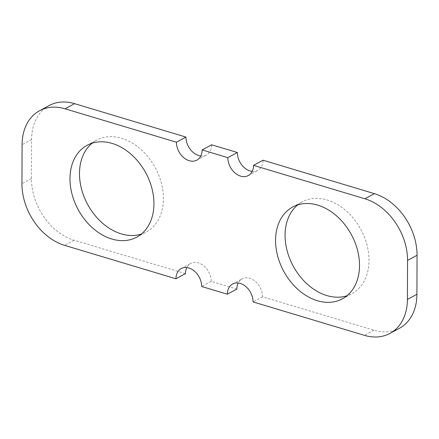 <?xml version="1.0" encoding="UTF-8"?>
<svg xmlns="http://www.w3.org/2000/svg" width="439" height="439" viewBox="0 0 439 439"><rect width="100%" height="100%" fill="white"/><g stroke="black" fill="none" stroke-linecap="round" stroke-linejoin="round"><path stroke-width="0.33" stroke-dasharray="2.19 1.65" d="M236.862 289.071L211.164 281.361A15.98 11.776 -118.4 0 0 204.146 266.171A15.98 11.776 -118.4 0 0 190.713 263.444A15.98 11.776 -118.4 0 0 186.811 267.576M399.419 328.29A53.267 39.258 -118.4 0 1 373.913 330.205L262.56 296.786A15.98 11.776 -118.4 0 0 255.542 281.597A15.98 11.776 -118.4 0 0 242.108 278.869A15.98 11.776 -118.4 0 0 238.207 283.007M252.189 171.424A15.98 11.776 -118.4 0 0 257.786 170.42A15.98 11.776 -118.4 0 0 263.032 160.219M200.793 155.993A15.98 11.776 -118.4 0 0 206.39 154.994A15.98 11.776 -118.4 0 0 211.642 144.793M49.08 105.574A53.267 39.258 -118.4 0 0 31.586 139.575L31.449 178.596A53.267 39.258 -118.4 0 0 74.109 240.221L185.467 273.645M92.13 143.185A52.203 38.473 61.6 0 1 96.635 140.162A52.203 38.473 61.6 0 1 140.502 149.068A52.203 38.473 61.6 0 1 163.434 198.68A52.203 38.473 61.6 0 1 146.286 232.001A52.203 38.473 61.6 0 1 141.292 234.113M297.708 204.887A52.203 38.473 61.6 0 1 302.213 201.863A52.203 38.473 61.6 0 1 346.086 210.775A52.203 38.473 61.6 0 1 369.012 260.382A52.203 38.473 61.6 0 1 351.869 293.702A52.203 38.473 61.6 0 1 346.87 295.815M211.164 281.361L201.66 286.497M262.56 296.786L253.056 301.922M74.109 240.221L64.61 245.357M373.913 330.205L364.414 335.341M31.449 178.596L21.95 183.732M31.586 139.575L22.087 144.711M136.787 237.137L146.286 232.001M87.131 145.298L96.635 140.162M342.365 298.838L351.869 293.702M292.714 206.999L302.213 201.863M181.214 268.58L190.713 263.444M232.61 284.006L242.108 278.869M196.891 160.131L206.39 154.994M248.287 175.556L257.786 170.42"/><path stroke-width="0.66" d="M186.811 267.576A15.98 11.776 -118.4 0 0 185.467 273.645L175.968 278.781L64.61 245.357A53.267 39.258 -118.4 0 1 21.95 183.732L22.087 144.711A53.267 39.258 -118.4 0 1 39.581 110.71A53.267 39.258 -118.4 0 1 65.087 108.795L176.44 142.214A15.98 11.776 -118.4 0 0 183.458 157.403A15.98 11.776 -118.4 0 0 196.891 160.131A15.98 11.776 -118.4 0 0 202.138 149.929L227.836 157.639A15.98 11.776 -118.4 0 0 234.854 172.829A15.98 11.776 -118.4 0 0 248.287 175.556A15.98 11.776 -118.4 0 0 253.533 165.355L364.891 198.779A53.267 39.258 -118.4 0 1 407.551 260.404L407.414 299.425A53.267 39.258 -118.4 0 1 389.92 333.426A53.267 39.258 -118.4 0 1 364.414 335.341L253.056 301.922A15.98 11.776 -118.4 0 0 246.038 286.733A15.98 11.776 -118.4 0 0 232.61 284.006A15.98 11.776 -118.4 0 0 227.358 294.207L201.66 286.497A15.98 11.776 -118.4 0 0 194.642 271.307A15.98 11.776 -118.4 0 0 181.214 268.58A15.98 11.776 -118.4 0 0 175.968 278.781M238.207 283.007A15.98 11.776 -118.4 0 0 236.862 289.071L227.358 294.207M389.92 333.426L399.419 328.29A53.267 39.258 -118.4 0 0 416.913 294.289L417.05 255.268A53.267 39.258 -118.4 0 0 374.39 193.643L263.032 160.219L253.533 165.355M202.138 149.929L211.642 144.793L237.34 152.503A15.98 11.776 -118.4 0 0 252.189 171.424M39.581 110.71L49.08 105.574A53.267 39.258 -118.4 0 1 74.586 103.659L185.944 137.078A15.98 11.776 -118.4 0 0 200.793 155.993M141.292 234.113A52.203 38.473 61.6 0 1 79.486 173.482A52.203 38.473 61.6 0 1 92.13 143.185M346.87 295.815A52.203 38.473 61.6 0 1 285.07 235.183A52.203 38.473 61.6 0 1 297.708 204.887M153.93 203.817A52.203 38.473 61.6 0 1 136.787 237.137A52.203 38.473 61.6 0 1 92.914 228.225A52.203 38.473 61.6 0 1 69.988 178.618A52.203 38.473 61.6 0 1 87.131 145.298A52.203 38.473 61.6 0 1 131.003 154.204A52.203 38.473 61.6 0 1 153.93 203.817M275.566 240.32A52.203 38.473 61.6 0 1 292.714 206.999A52.203 38.473 61.6 0 1 336.581 215.911A52.203 38.473 61.6 0 1 359.514 265.518A52.203 38.473 61.6 0 1 342.365 298.838A52.203 38.473 61.6 0 1 298.498 289.932A52.203 38.473 61.6 0 1 275.566 240.32M237.34 152.503L227.836 157.639M185.944 137.078L176.44 142.214M74.586 103.659L65.087 108.795M374.39 193.643L364.891 198.779M417.05 255.268L407.551 260.404M416.913 294.289L407.414 299.425"/></g></svg>
